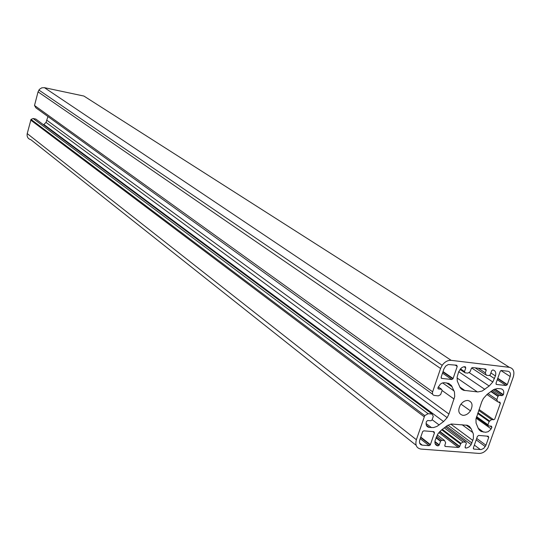 <?xml version="1.0" encoding="UTF-8"?>
<svg xmlns="http://www.w3.org/2000/svg" width="541" height="541" viewBox="0 0 541 541"><rect width="100%" height="100%" fill="white"/><g stroke="black" fill="none" stroke-linecap="round" stroke-linejoin="round"><path stroke-width="0.81" d="M468.006 400.475C472.388 401.848 473.199 405.31 470.447 410.849C468.296 413.912 465.774 415.407 462.866 415.332C458.437 413.98 457.625 410.497 460.425 404.891C462.596 401.841 465.125 400.374 468.006 400.475M426.43 421.527C425.578 424.895 426.511 426.869 429.236 427.444L433.659 427.539L437.02 426.382L443.573 421.561L447.164 417.652L448.942 414.048L454.711 396.573L454.454 391.961L451.458 385.544L448.753 383.413L444.107 382.636L441.943 383.143L440.279 384.238L437.926 387.748L438.487 388.959L441.578 389.283L442.132 390.501L440.611 394.599L438.366 395.87L434.328 395.464C432.685 395.086 432.124 393.875 432.638 391.826L440.57 368.475L442.173 365.297C444.776 361.801 447.765 360.15 451.153 360.347L509.345 367.332C513.429 368.374 514.755 371.552 513.314 376.867L487.948 447.934C485.466 451.613 482.518 453.439 479.096 453.426L420.898 449.071C416.529 448.212 415.015 445.094 416.367 439.725L424.739 415.616L428.12 413.696L432.158 414.068L433.28 416.448L431.961 420.127L430.839 420.776L427.742 420.499L426.43 421.527M35.794 123.023L35.422 123.064M416.137 445.297L30.891 139.72C27.936 138.834 26.712 136.792 27.226 133.593L31.02 119.433L33.116 118.513L35.807 119.047L432.158 414.068M432.651 394.254L35.889 107.828L34.509 105.481L38.046 91.855L39.459 89.306L41.779 87.825L44.436 87.669L83.902 96.055L509.345 367.332M43.537 124.795L46.032 122.401L47.946 116.525M434.484 432.854L430.264 445.006L429.141 445.669L422.237 445.142C419.836 444.655 419.011 442.944 419.755 439.995L422.71 431.488L423.84 430.839L433.929 431.684L434.484 432.854L432.827 431.59M441.503 429.973L447.481 425.463L451.35 424.009L467.336 425.3L469.419 426.43L471.143 428.736L473.395 434.105L473.375 438.643L470.893 445.087L469.054 446.927L466.897 447.928L465.632 448.029L465.111 446.893L466.342 443.356L465.815 442.207L463.116 441.99L460.891 443.336L459.546 446.805L458.43 447.475L445.338 446.467L444.797 445.317L445.656 442.822L444.574 440.509L441.814 440.293L440.692 440.956L439.116 445.236L437.994 445.899C435.309 445.358 434.389 443.424 435.241 440.103L437.912 433.889L441.503 429.973M472.577 367.549L485.662 369.09L486.183 370.301L485.304 372.837L486.339 375.244L489.037 375.549L490.146 374.906L491.755 370.585L492.865 369.936C495.461 370.592 496.313 372.593 495.421 375.941L492.824 382L489.179 386.024L482.214 391.015L477.886 391.948L463.502 390.284L461.385 389.094L460.093 387.586L457.267 381.053L457.152 376.928L458.694 371.728L461.412 367.927L463.103 366.974L465.226 366.683L465.767 367.907L464.503 371.586L465.037 372.803L467.796 373.121L470.028 371.843L471.461 368.184L472.577 367.549M451.782 379.518L441.693 378.402L441.131 377.178L443.958 368.867L445.723 366.068L448.279 364.526L456.678 365.216L457.226 366.446L453.094 378.511L451.782 379.518L442.518 373.121M496.002 383.278L500.303 371.133L501.406 370.49L507.965 371.261C510.21 371.829 510.941 373.574 510.156 376.502L507.33 384.536L506.065 385.517L496.516 384.462L496.002 383.278M478.663 435.431L488.219 436.235L488.726 437.371L485.96 445.236L483.789 448.347L481.165 449.585L473.875 449.104L473.361 447.968L477.399 436.431L478.663 435.431M478.291 428.411L476.053 423.028L475.965 419.052L481.74 401.841L483.397 398.447L487.042 394.423L493.446 389.703L497.213 388.539L500.892 388.783C503.448 389.398 504.286 391.359 503.394 394.666L502.136 395.654L499.228 395.349L497.963 396.337L496.821 399.583L497.828 401.922L499.857 402.125L500.357 403.295L494.765 419.079L493.656 419.748L491.627 419.566L489.111 421.547L487.982 424.766L488.489 425.916L491.397 426.173L491.904 427.322L490.849 429.331L488.171 431.704L485.615 432.279L481.165 431.468L479.326 430.048L478.291 428.411M429.236 427.444L426.342 425.24M428.12 413.696L33.116 118.513M424.164 416.759L30.722 120.088M416.367 439.725L27.226 133.593M451.153 360.347L44.436 87.669M440.57 368.475L38.046 91.855M432.638 391.826L34.509 105.481M441.578 389.283L438.257 386.93M438.487 388.959L437.933 388.573M452.235 386.876L446.514 382.879M454.082 390.96L442.579 382.893M454.102 399.055L442.119 390.541M448.942 414.048L46.952 120.318M443.573 421.561L43.936 124.531M439.17 424.989L432.158 419.728M431.495 427.64L426.065 423.515M483.478 432.097L478.251 428.31M491.904 427.322L490.132 426.058M487.975 425.544L476.371 417.273M487.982 424.766L476.574 416.644M489.111 421.547L477.689 413.459M491.627 419.566L478.724 410.477M493.656 419.748L479.069 409.496M500.357 403.295L498.43 401.983M496.848 401.253L486.941 394.504M496.821 399.583L488.063 393.625M497.963 396.337L490.795 391.495M499.228 395.349L492.073 390.528M502.136 395.654L493.351 389.75M503.394 394.666L494.988 389.033M488.726 437.371L487.015 436.134M473.875 449.104L473.341 448.699M480.435 449.605L474.369 445.094M485.96 445.236L476.702 438.433M496.516 384.462L496.029 384.144M506.065 385.517L497.253 379.714M507.33 384.536L497.761 378.254M510.156 376.502L500.959 370.558M441.693 378.402L441.152 378.031M453.094 378.511L443.038 371.579M457.226 366.446L455.123 365.033M486.183 370.301L484.053 368.901M464.53 372.458L459.965 369.381M464.503 371.586L460.425 368.84M465.767 367.907L464.002 366.73M464.983 390.602L459.755 386.977M477.372 391.914L457.037 377.976M484.858 389.392L458.707 371.681M489.179 386.024L469.257 372.661M494.494 378.585L489.659 375.393M495.421 375.941L490.876 372.959M486.258 369.936L484.824 368.989M485.358 374.595L475.174 367.853M485.304 372.837L478.318 368.225M437.994 445.899L435.12 443.674M439.285 444.891L434.917 441.51M440.523 441.307L436.012 437.845M441.814 440.293L436.601 436.303M444.574 440.509L437.27 434.944M445.338 446.467L444.776 446.034M458.43 447.475L438.846 432.604M459.708 446.474L439.867 431.447M460.567 443.999L441.727 429.797M463.116 441.99L444.235 427.836M465.815 442.207L445.392 426.937M465.632 448.029L465.084 447.617M471.975 443.032L447.982 425.185M472.875 440.448L450.815 424.117M472.908 432.644L462.021 424.671M471.143 428.736L466.065 425.037M430.447 444.648L420.742 437.087M429.141 445.669L420.201 438.677M422.237 445.142L419.633 443.086M470.447 410.849L460.979 404.12M424.739 415.616L31.02 119.433M442.173 365.297L38.871 90.043M447.164 417.652L46.032 122.401M491.147 428.891L476.134 418.173M489.422 420.905L477.926 412.776M498.119 396.005L491.086 391.265M503.238 394.991L494.582 389.189M485.304 446.596L476.188 439.88M507.167 384.861L497.639 378.599M452.905 378.889L442.896 371.992M492.824 382L471.651 367.948M439.116 445.236L434.883 441.963M440.692 440.956L436.147 437.466M459.546 446.805L439.623 431.704M460.891 443.336L442.308 429.344M471.191 444.641L446.413 426.159M430.264 445.006L420.614 437.473"/></g></svg>
